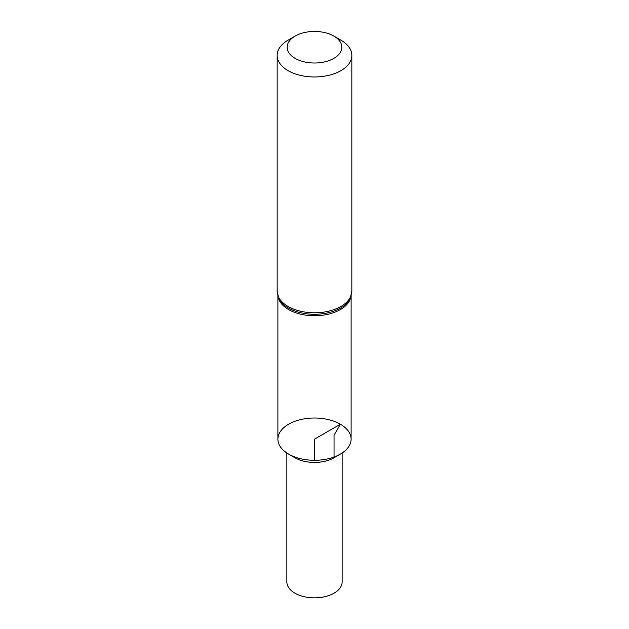 <?xml version="1.0" encoding="UTF-8"?>
<svg xmlns="http://www.w3.org/2000/svg" width="629" height="629" viewBox="0 0 629 629"><rect width="100%" height="100%" fill="white"/><g stroke="black" fill="none" stroke-linecap="round" stroke-linejoin="round"><path stroke-width="0.94" d="M340.91 40.162L333.834 36.073L340.91 40.162A37.355 21.567 180 0 1 351.855 55.407A37.355 21.567 180 0 1 314.5 76.974A37.355 21.567 180 0 1 277.145 55.407A37.355 21.567 180 0 1 288.09 40.162L295.166 36.073A27.346 15.788 180 0 1 333.834 36.073L333.834 36.073A27.346 15.788 180 0 1 333.834 58.395A27.346 15.788 180 0 1 295.166 58.395A27.346 15.788 180 0 1 295.166 36.073M351.108 296.149L351.108 439.168A36.608 21.134 180 0 1 314.5 460.302A36.608 21.134 180 0 1 277.892 439.168L277.892 296.149M342.145 453.022L342.145 581.896A27.645 15.961 180 0 1 325.075 596.638A27.645 15.961 180 0 1 294.954 593.186A27.645 15.961 180 0 1 286.855 581.896L286.855 453.022M340.383 454.107L334.046 457.77A27.645 15.961 180 0 1 294.954 457.77L288.617 454.107A36.608 21.134 180 0 1 288.617 424.221A36.608 21.134 180 0 1 340.383 424.221A36.608 21.134 180 0 1 340.383 454.107A36.608 21.134 180 0 1 288.617 454.107M334.046 457.031L334.046 435.197L340.383 424.221L314.5 439.168L314.5 460.302M351.855 55.407L351.855 291.227A37.355 21.567 180 0 1 314.5 312.794A37.355 21.567 180 0 1 277.145 291.227L277.145 55.407M351.855 291.227L350.18 298.523A36.977 21.347 180 0 1 314.5 314.272A36.977 21.347 180 0 1 278.82 298.523L277.145 291.227M350.927 296.684A36.608 21.134 180 0 1 314.5 315.758A36.608 21.134 180 0 1 278.073 296.684"/></g></svg>
